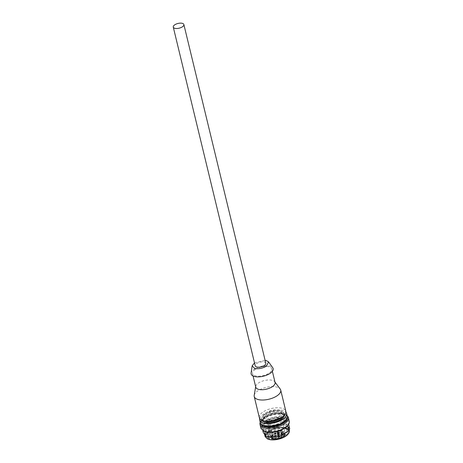 <?xml version="1.0" encoding="UTF-8"?>
<svg xmlns="http://www.w3.org/2000/svg" width="463" height="463" viewBox="0 0 463 463"><rect width="100%" height="100%" fill="white"/><g stroke="black" fill="none" stroke-linecap="round" stroke-linejoin="round"><path stroke-width="0.35" stroke-dasharray="2.31 1.74" d="M265.808 363.235A5.452 2.431 -13.6 0 0 263.094 361.846A5.452 2.431 -13.6 0 0 257.561 363.009A5.452 2.431 -13.6 0 0 255.211 365.799M254.517 362.934L265.114 360.37M251.091 373.045A11.344 5.058 166.4 0 1 254.245 369.173A11.344 5.058 166.4 0 1 269.923 366.111A11.344 5.058 166.4 0 1 272.782 367.796M255.229 369.439A9.931 4.433 166.4 0 1 268.957 366.76A9.931 4.433 166.4 0 1 271.798 368.959A9.931 4.433 166.4 0 1 269.067 373.149A9.931 4.433 166.4 0 1 255.339 375.829A9.931 4.433 166.4 0 1 252.497 373.629A9.931 4.433 166.4 0 1 255.229 369.439M275.074 382.507A9.931 4.433 -13.6 0 0 274.704 381.732A9.931 4.433 -13.6 0 0 272.232 380.308A9.931 4.433 -13.6 0 0 258.504 382.988A9.931 4.433 -13.6 0 0 255.75 386.316A9.931 4.433 -13.6 0 0 255.773 387.178M254.199 395.333A13.63 6.083 166.4 0 1 257.978 390.766A13.63 6.083 166.4 0 1 280.208 389.042M259.349 417.684A13.63 6.083 166.4 0 1 263.1 411.931A13.63 6.083 166.4 0 1 276.972 407.764A13.63 6.083 166.4 0 1 285.839 411.271M266.184 418.743A9.347 4.167 166.4 0 1 263.511 416.677A9.347 4.167 166.4 0 1 268.615 411.399A9.347 4.167 166.4 0 1 279.004 410.206A9.347 4.167 166.4 0 1 281.678 412.278A9.347 4.167 166.4 0 1 276.573 417.557A9.347 4.167 166.4 0 1 266.184 418.743M279.519 417.915A9.347 4.167 166.4 0 1 266.595 420.439A9.347 4.167 166.4 0 1 263.922 418.367A9.347 4.167 166.4 0 1 266.491 414.426A9.347 4.167 166.4 0 1 279.415 411.902A9.347 4.167 166.4 0 1 282.089 413.974A9.347 4.167 166.4 0 1 279.519 417.915M268.725 419.773A7.912 3.53 166.4 0 1 276.776 417.354A7.912 3.53 166.4 0 1 281.921 419.391A7.912 3.53 166.4 0 1 279.745 422.725A7.912 3.53 166.4 0 1 271.937 425.138A7.912 3.53 166.4 0 1 266.619 423.338A7.912 3.53 166.4 0 1 266.549 423.113A7.912 3.53 166.4 0 1 266.601 422.14A7.912 3.53 166.4 0 1 268.725 419.773M266.948 419.854A10.661 4.757 166.4 0 1 277.806 416.596A10.661 4.757 166.4 0 1 284.739 419.339A10.661 4.757 166.4 0 1 284.664 420.653A10.661 4.757 166.4 0 1 281.805 423.836A10.661 4.757 166.4 0 1 264.68 425.485A10.661 4.757 166.4 0 1 264.02 424.351A10.661 4.757 166.4 0 1 266.948 419.854M269.877 435.689L266.601 422.14L268.991 422.215L268.633 422.771L266.619 423.338L269.935 436.997C273.436 441.106 279.316 438.797 282.881 436.904C285.104 434.867 285.879 433.547 285.196 432.94A7.912 3.53 -13.6 0 0 282.934 431.186A7.912 3.53 -13.6 0 0 282.667 431.122A7.912 3.53 -13.6 0 0 272.001 433.322A7.912 3.53 -13.6 0 0 269.941 435.509A7.912 3.53 -13.6 0 0 269.877 435.689L271.185 436.32L267.707 421.926M266.549 423.113C265.936 423.315 266.595 422.516 268.517 420.717C274.322 416.428 284.178 418.882 281.921 419.391L285.196 432.94A7.912 3.53 -13.6 0 1 285.237 433.461L283.02 436.273C280.069 438.067 276.857 438.855 273.384 438.64A7.912 3.53 -13.6 0 1 269.9 436.887L271.208 437.518A1.314 0.585 -13.6 0 0 272.111 437.165A1.314 0.585 -13.6 0 0 272.476 436.609A1.314 0.585 -13.6 0 0 271.185 436.32M274.785 433.495C274.333 434.265 274.831 434.398 276.278 433.9L276.492 433.322L274.501 433.808L274.733 433.177A0.683 0.307 166.4 0 1 274.912 432.986A0.683 0.307 166.4 0 1 276 432.87A0.683 0.307 166.4 0 1 276.052 432.951A0.683 0.307 166.4 0 1 275.861 433.241A0.683 0.307 166.4 0 1 275.167 433.449A0.683 0.307 166.4 0 1 274.727 433.27A0.683 0.307 166.4 0 1 274.733 433.177M272.146 435.122C271.694 435.886 272.192 436.019 273.639 435.521L273.853 434.942L271.862 435.428L272.094 434.803A0.683 0.307 166.4 0 1 272.273 434.607A0.683 0.307 166.4 0 1 273.361 434.491A0.683 0.307 166.4 0 1 273.413 434.572A0.683 0.307 166.4 0 1 273.222 434.861A0.683 0.307 166.4 0 1 272.528 435.07A0.683 0.307 166.4 0 1 272.088 434.89A0.683 0.307 166.4 0 1 272.094 434.803M278.003 434.398C277.551 435.162 278.049 435.295 279.496 434.798L279.716 434.225L277.719 434.705L277.95 434.08A0.683 0.307 166.4 0 1 278.13 433.883A0.683 0.307 166.4 0 1 279.218 433.773A0.683 0.307 166.4 0 1 279.27 433.848A0.683 0.307 166.4 0 1 279.079 434.138A0.683 0.307 166.4 0 1 278.39 434.346A0.683 0.307 166.4 0 1 277.945 434.172A0.683 0.307 166.4 0 1 277.95 434.08M274.877 435.857C274.426 436.621 274.924 436.754 276.37 436.256L276.585 435.677L274.594 436.163L274.825 435.538A0.683 0.307 166.4 0 1 275.005 435.342A0.683 0.307 166.4 0 1 276.093 435.232A0.683 0.307 166.4 0 1 276.145 435.307A0.683 0.307 166.4 0 1 275.954 435.596A0.683 0.307 166.4 0 1 275.259 435.805A0.683 0.307 166.4 0 1 274.819 435.625A0.683 0.307 166.4 0 1 274.825 435.538M278.031 436.082C277.58 436.846 278.078 436.979 279.525 436.482L279.745 435.909L277.748 436.395L277.979 435.764A0.683 0.307 166.4 0 1 278.159 435.573A0.683 0.307 166.4 0 1 279.247 435.457A0.683 0.307 166.4 0 1 279.299 435.538A0.683 0.307 166.4 0 1 279.108 435.828A0.683 0.307 166.4 0 1 278.419 436.036A0.683 0.307 166.4 0 1 277.974 435.857A0.683 0.307 166.4 0 1 277.979 435.764M272.186 437.651C271.74 438.415 272.238 438.548 273.679 438.05L273.899 437.471L271.903 437.957L272.14 437.332A0.683 0.307 166.4 0 1 272.319 437.136A0.683 0.307 166.4 0 1 273.407 437.026A0.683 0.307 166.4 0 1 273.454 437.101A0.683 0.307 166.4 0 1 273.268 437.39A0.683 0.307 166.4 0 1 272.574 437.599A0.683 0.307 166.4 0 1 272.128 437.419A0.683 0.307 166.4 0 1 272.14 437.332M274.866 438.23C274.414 438.993 274.912 439.127 276.359 438.629L276.579 438.056L274.582 438.536L274.814 437.911A0.683 0.307 166.4 0 1 274.993 437.714A0.683 0.307 166.4 0 1 276.081 437.604A0.683 0.307 166.4 0 1 276.133 437.685A0.683 0.307 166.4 0 1 275.942 437.969A0.683 0.307 166.4 0 1 275.254 438.177A0.683 0.307 166.4 0 1 274.808 438.004A0.683 0.307 166.4 0 1 274.814 437.911M278.419 437.657C277.968 438.42 278.466 438.554 279.912 438.056L280.127 437.477L278.136 437.963L278.367 437.338A0.683 0.307 166.4 0 1 278.547 437.141A0.683 0.307 166.4 0 1 279.635 437.031A0.683 0.307 166.4 0 1 279.687 437.107A0.683 0.307 166.4 0 1 279.496 437.396A0.683 0.307 166.4 0 1 278.801 437.604A0.683 0.307 166.4 0 1 278.361 437.431A0.683 0.307 166.4 0 1 278.367 437.338M281.371 436.158C280.919 436.922 281.417 437.055 282.858 436.557L283.078 435.984L281.087 436.464L281.319 435.839A0.683 0.307 166.4 0 1 281.498 435.648A0.683 0.307 166.4 0 1 282.586 435.533A0.683 0.307 166.4 0 1 282.633 435.614A0.683 0.307 166.4 0 1 282.447 435.903A0.683 0.307 166.4 0 1 281.753 436.111A0.683 0.307 166.4 0 1 281.313 435.932A0.683 0.307 166.4 0 1 281.319 435.839M282.488 434.369C282.042 435.133 282.54 435.266 283.981 434.769L284.201 434.19L282.204 434.676L282.442 434.051A0.683 0.307 166.4 0 1 282.621 433.854A0.683 0.307 166.4 0 1 283.709 433.744A0.683 0.307 166.4 0 1 283.755 433.819A0.683 0.307 166.4 0 1 283.57 434.109A0.683 0.307 166.4 0 1 282.876 434.317A0.683 0.307 166.4 0 1 282.43 434.144A0.683 0.307 166.4 0 1 282.442 434.051M281.313 433.027C280.867 433.79 281.359 433.924 282.806 433.426L283.026 432.847L281.029 433.333L281.267 432.708A0.683 0.307 166.4 0 1 281.446 432.511A0.683 0.307 166.4 0 1 282.534 432.396A0.683 0.307 166.4 0 1 282.58 432.477A0.683 0.307 166.4 0 1 282.395 432.766A0.683 0.307 166.4 0 1 281.701 432.974A0.683 0.307 166.4 0 1 281.255 432.795A0.683 0.307 166.4 0 1 281.267 432.708M278.332 432.685C277.881 433.449 278.379 433.582 279.826 433.084L280.046 432.511L278.049 432.992L278.28 432.367A0.683 0.307 166.4 0 1 278.46 432.176A0.683 0.307 166.4 0 1 279.548 432.06A0.683 0.307 166.4 0 1 279.6 432.141A0.683 0.307 166.4 0 1 279.409 432.43A0.683 0.307 166.4 0 1 278.72 432.639A0.683 0.307 166.4 0 1 278.275 432.459A0.683 0.307 166.4 0 1 278.28 432.367M274.443 431.03A0.683 0.307 166.4 0 1 275.126 430.821A0.683 0.307 166.4 0 1 275.578 430.989A0.683 0.307 166.4 0 1 275.578 430.995A0.683 0.307 166.4 0 1 275.392 431.285A0.683 0.307 166.4 0 1 274.704 431.493A0.683 0.307 166.4 0 1 274.258 431.325A0.683 0.307 166.4 0 1 274.252 431.319A0.683 0.307 166.4 0 1 274.443 431.03M271.798 432.65A0.683 0.307 166.4 0 1 272.742 432.465A0.683 0.307 166.4 0 1 272.939 432.616A0.683 0.307 166.4 0 1 272.753 432.905A0.683 0.307 166.4 0 1 271.81 433.09A0.683 0.307 166.4 0 1 271.613 432.94A0.683 0.307 166.4 0 1 271.798 432.65M277.661 431.933A0.683 0.307 166.4 0 1 277.956 431.794A0.683 0.307 166.4 0 1 278.795 431.898A0.683 0.307 166.4 0 1 278.61 432.182A0.683 0.307 166.4 0 1 278.309 432.32A0.683 0.307 166.4 0 1 277.47 432.216A0.683 0.307 166.4 0 1 277.661 431.933M274.536 433.385A0.683 0.307 166.4 0 1 275.473 433.2A0.683 0.307 166.4 0 1 275.67 433.356A0.683 0.307 166.4 0 1 275.485 433.64A0.683 0.307 166.4 0 1 274.542 433.825A0.683 0.307 166.4 0 1 274.345 433.675A0.683 0.307 166.4 0 1 274.536 433.385M277.69 433.617A0.683 0.307 166.4 0 1 278.385 433.409A0.683 0.307 166.4 0 1 278.824 433.582A0.683 0.307 166.4 0 1 278.807 433.698A0.683 0.307 166.4 0 1 278.639 433.872A0.683 0.307 166.4 0 1 277.945 434.08A0.683 0.307 166.4 0 1 277.499 433.906A0.683 0.307 166.4 0 1 277.516 433.79A0.683 0.307 166.4 0 1 277.69 433.617M271.845 435.179A0.683 0.307 166.4 0 1 272.151 435.041A0.683 0.307 166.4 0 1 272.985 435.151A0.683 0.307 166.4 0 1 272.794 435.434A0.683 0.307 166.4 0 1 272.487 435.579A0.683 0.307 166.4 0 1 271.659 435.469A0.683 0.307 166.4 0 1 271.845 435.179M274.524 435.764A0.683 0.307 166.4 0 1 275.219 435.556A0.683 0.307 166.4 0 1 275.659 435.729A0.683 0.307 166.4 0 1 275.526 435.978A0.683 0.307 166.4 0 1 275.473 436.019A0.683 0.307 166.4 0 1 274.779 436.227A0.683 0.307 166.4 0 1 274.333 436.053A0.683 0.307 166.4 0 1 274.472 435.799A0.683 0.307 166.4 0 1 274.524 435.764M278.078 435.185A0.683 0.307 166.4 0 1 278.767 434.977A0.683 0.307 166.4 0 1 279.212 435.156A0.683 0.307 166.4 0 1 279.218 435.191A0.683 0.307 166.4 0 1 279.027 435.44A0.683 0.307 166.4 0 1 278.332 435.648A0.683 0.307 166.4 0 1 277.887 435.475A0.683 0.307 166.4 0 1 277.881 435.44A0.683 0.307 166.4 0 1 278.078 435.185M281.024 433.692A0.683 0.307 166.4 0 1 282.031 433.53A0.683 0.307 166.4 0 1 282.164 433.657A0.683 0.307 166.4 0 1 281.973 433.947A0.683 0.307 166.4 0 1 280.972 434.109A0.683 0.307 166.4 0 1 280.838 433.981A0.683 0.307 166.4 0 1 281.024 433.692M282.146 431.898A0.683 0.307 166.4 0 1 282.795 431.695A0.683 0.307 166.4 0 1 283.281 431.869A0.683 0.307 166.4 0 1 283.096 432.153A0.683 0.307 166.4 0 1 282.447 432.361A0.683 0.307 166.4 0 1 281.961 432.187A0.683 0.307 166.4 0 1 282.146 431.898M280.972 430.555A0.683 0.307 166.4 0 1 281.191 430.445A0.683 0.307 166.4 0 1 282.106 430.521A0.683 0.307 166.4 0 1 281.921 430.81A0.683 0.307 166.4 0 1 281.701 430.92A0.683 0.307 166.4 0 1 280.786 430.845A0.683 0.307 166.4 0 1 280.972 430.555M277.991 430.22A0.683 0.307 166.4 0 1 278.685 430.011A0.683 0.307 166.4 0 1 279.125 430.185A0.683 0.307 166.4 0 1 279.044 430.393A0.683 0.307 166.4 0 1 278.94 430.474A0.683 0.307 166.4 0 1 278.246 430.683A0.683 0.307 166.4 0 1 277.8 430.509A0.683 0.307 166.4 0 1 277.887 430.301A0.683 0.307 166.4 0 1 277.991 430.22M265.988 415.872A10.661 4.757 166.4 0 1 276.839 412.614A10.661 4.757 166.4 0 1 283.773 415.357A10.661 4.757 166.4 0 1 280.844 419.854A10.661 4.757 166.4 0 1 269.987 423.113A10.661 4.757 166.4 0 1 263.053 420.369A10.661 4.757 166.4 0 1 265.988 415.872A10.661 4.757 166.4 0 1 276.839 412.614A10.661 4.757 166.4 0 1 283.773 415.357A10.661 4.757 166.4 0 1 280.844 419.854A10.661 4.757 166.4 0 1 269.987 423.113A10.661 4.757 166.4 0 1 263.053 420.369A10.661 4.757 166.4 0 1 265.988 415.872M264.292 420.931A11.193 4.995 166.4 0 1 262.99 416.029A11.193 4.995 166.4 0 1 265.206 414.078A11.193 4.995 166.4 0 1 281.851 411.468A11.193 4.995 166.4 0 1 282.928 416.422M261.879 420.225A11.876 5.301 166.4 0 1 262.521 416.613A11.876 5.301 166.4 0 1 264.871 414.547A11.876 5.301 166.4 0 1 282.534 411.775A11.876 5.301 166.4 0 1 284.757 414.692M264.738 426.001A12.657 5.649 166.4 0 1 261.728 423.379A12.657 5.649 166.4 0 1 265.212 418.043A12.657 5.649 166.4 0 1 278.095 414.171A12.657 5.649 166.4 0 1 286.331 417.429A12.657 5.649 166.4 0 1 284.849 421.133M282.644 421.92A12.657 5.649 166.4 0 1 269.755 425.792A12.657 5.649 166.4 0 1 261.526 422.534A12.657 5.649 166.4 0 1 265.004 417.198A12.657 5.649 166.4 0 1 277.893 413.326A12.657 5.649 166.4 0 1 286.122 416.584A12.657 5.649 166.4 0 1 282.644 421.92M260.542 423.379A13.821 6.169 166.4 0 1 261.659 420.23A13.821 6.169 166.4 0 1 264.396 417.823A13.821 6.169 166.4 0 1 284.953 414.599A13.821 6.169 166.4 0 1 287.384 416.885M260.229 422.366A14.602 6.517 166.4 0 1 261.126 420.902A14.602 6.517 166.4 0 1 264.02 418.355A14.602 6.517 166.4 0 1 285.729 414.946A14.602 6.517 166.4 0 1 287.199 415.843M260.901 428.24L264.917 422.082C271.602 418.193 278.332 416.879 285.104 418.141A14.602 6.517 166.4 0 1 289.288 421.376M287.627 425.653A13.821 6.169 -13.6 0 0 284.739 419.171A13.821 6.169 -13.6 0 0 265.629 422.904A13.821 6.169 -13.6 0 0 264.332 431.29M269.906 420.815L273.575 419.634L283.148 418.963L285.862 419.686L288.501 423.633L287.546 425.538L280.607 430.156L276.938 431.331L267.365 432.008L264.651 431.279L262.017 427.337L262.972 425.433L269.906 420.815L271.139 425.891L264.199 430.515L262.972 425.433M283.148 418.963L284.38 424.044L274.808 424.716L273.575 419.634M285.862 419.686L287.095 424.768A13.63 6.083 166.4 0 0 284.38 424.044M288.501 423.633L288.657 424.287M289.728 428.715L287.095 424.768M262.017 427.337L262.793 430.544M263.244 432.413A13.63 6.083 166.4 0 1 264.199 430.515M271.139 425.891A13.63 6.083 166.4 0 1 274.808 424.716M285.167 432.893L272.481 436.702L266.954 435.932L264.379 433.495L267.805 428.24L280.491 424.426L286.024 425.202L288.599 427.633L285.167 432.893M265.114 436.545L268.54 431.285C274.246 427.968 279.988 426.845 285.769 427.922A12.46 5.562 166.4 0 1 289.334 430.683M288.108 434.103A12.073 5.388 -13.6 0 0 285.584 428.437A12.073 5.388 -13.6 0 0 268.893 431.701A12.073 5.388 -13.6 0 0 267.579 438.936M285.648 436.187L273.459 439.85L268.146 439.109L265.669 436.765L268.962 431.719L281.151 428.055L286.47 428.796L288.947 431.134L285.648 436.187M268.76 430.868A11.974 5.342 166.4 0 1 280.948 427.204A11.974 5.342 166.4 0 1 288.738 430.289A11.974 5.342 166.4 0 1 285.445 435.342A11.974 5.342 166.4 0 1 273.257 439.005A11.974 5.342 166.4 0 1 265.467 435.92A11.974 5.342 166.4 0 1 268.76 430.868M285.208 435.278C275.421 442.263 258.204 437.651 268.997 430.931L270.346 430.127L281.747 427.366L288.275 429.982L285.208 435.278M269.559 430.625A10.661 4.757 166.4 0 1 270.791 429.89A10.661 4.757 166.4 0 1 281.244 427.361A10.661 4.757 166.4 0 1 287.344 430.11A10.661 4.757 166.4 0 1 284.409 434.607A10.661 4.757 166.4 0 1 273.558 437.865A10.661 4.757 166.4 0 1 266.624 435.122A10.661 4.757 166.4 0 1 269.559 430.625M287.309 416.295A13.873 6.187 -13.6 0 0 283.339 413.222A13.873 6.187 -13.6 0 0 267.921 414.987A13.873 6.187 -13.6 0 0 260.339 422.817M259.702 418.517A13.873 6.187 166.4 0 1 268.737 411.624A13.873 6.187 166.4 0 1 282.661 410.426A13.873 6.187 166.4 0 1 285.908 412.174M271.046 436.349A6.933 3.096 166.4 0 1 271.081 436.268A6.933 3.096 166.4 0 1 272.881 434.352A6.933 3.096 166.4 0 1 282.239 432.419A6.933 3.096 166.4 0 1 282.471 432.477A6.933 3.096 166.4 0 1 284.49 434.473A6.933 3.096 166.4 0 1 282.552 436.939A6.933 3.096 166.4 0 1 274.096 439.017A6.933 3.096 166.4 0 1 271.069 437.541M271.208 437.518L267.724 423.124M272.371 371.332L271.798 368.959M253.07 376.002L252.497 373.629M274.704 381.732L274.976 382.097M255.75 386.316L255.674 386.761M281.678 412.278L282.089 413.974M263.511 416.677L263.922 418.367M264.68 425.485C269.952 428.252 275.578 427.829 281.573 424.212L284.664 420.653M272.476 436.609L268.991 422.215M276 432.87L276.492 433.322M273.361 434.491L273.853 434.942M279.218 433.773L279.716 434.225M276.093 435.232L276.585 435.677M279.247 435.457L279.745 435.909M273.407 437.026L273.899 437.471M276.081 437.604L276.579 438.056M279.635 437.031L280.127 437.477M282.586 435.533L283.078 435.984M283.709 433.744L284.201 434.19M282.534 432.396L283.026 432.847M279.548 432.06L280.046 432.511M275.578 430.995L276.052 432.951M274.252 431.319L274.727 433.27M272.939 432.616L273.413 434.572M271.613 432.94L272.088 434.89M278.795 431.898L279.27 433.848M277.47 432.216L277.945 434.172M275.67 433.356L276.145 435.307M274.345 433.675L274.819 435.625M278.824 433.582L279.299 435.538M277.499 433.906L277.974 435.857M272.985 435.151L273.454 437.101M271.659 435.469L272.128 437.419M275.659 435.729L276.133 437.685M274.333 436.053L274.808 438.004M279.212 435.156L279.687 437.107M277.887 435.475L278.361 437.431M282.164 433.657L282.633 435.614M280.838 433.981L281.313 435.932M283.281 431.869L283.755 433.819M281.961 432.187L282.43 434.144M282.106 430.521L282.58 432.477M280.786 430.845L281.255 432.795M279.125 430.185L279.6 432.141M277.8 430.509L278.275 432.459M266.624 435.122L264.02 424.351M287.344 430.11L284.739 419.339M281.851 411.468L282.534 411.775M262.99 416.029L262.521 416.613M261.526 422.534L261.728 423.379M286.122 416.584L286.331 417.429M284.953 414.599L285.729 414.946M261.659 420.23L261.126 420.902M288.599 427.633L289.178 430.029M264.379 433.495L264.61 434.456M288.738 430.289L288.947 431.134M265.467 435.92L265.669 436.765M270.791 429.89L270.346 430.127M281.244 427.361L281.747 427.366"/><path stroke-width="0.69" d="M173.272 27.103L255.211 365.799A5.452 2.431 -13.6 0 0 257.92 367.188A5.452 2.431 -13.6 0 0 263.453 366.03A5.452 2.431 -13.6 0 0 265.808 363.235L183.869 24.539A5.452 2.431 -13.6 0 0 181.155 23.15A5.452 2.431 -13.6 0 0 175.622 24.313A5.452 2.431 -13.6 0 0 173.272 27.103A5.452 2.431 -13.6 0 0 175.981 28.492A5.452 2.431 -13.6 0 0 181.513 27.329A5.452 2.431 -13.6 0 0 183.869 24.539M265.114 360.37L266.381 360.608L268.546 361.875L266.48 366.117C262.556 368.398 258.609 369.167 254.633 368.432L252.156 365.839L254.517 362.934M268.546 361.875L272.782 367.796A11.344 5.058 166.4 0 1 270.051 373.41A11.344 5.058 166.4 0 1 254.372 376.471A11.344 5.058 166.4 0 1 251.091 373.045L252.156 365.839M253.07 376.002L255.773 387.178A9.931 4.433 -13.6 0 0 258.614 389.377A9.931 4.433 -13.6 0 0 272.342 386.692A9.931 4.433 -13.6 0 0 275.074 382.507L272.371 371.332M274.976 382.097L280.208 389.042A13.63 6.083 166.4 0 1 280.723 390.106A13.63 6.083 166.4 0 1 276.972 395.853A13.63 6.083 166.4 0 1 263.094 400.02A13.63 6.083 166.4 0 1 254.228 396.513A13.63 6.083 166.4 0 1 254.199 395.333L255.674 386.761M280.723 390.106L285.839 411.271A13.63 6.083 166.4 0 1 282.089 417.018A13.63 6.083 166.4 0 1 268.216 421.191A13.63 6.083 166.4 0 1 259.349 417.684L254.228 396.513M282.928 416.422A11.193 4.995 166.4 0 1 280.804 418.263A11.193 4.995 166.4 0 1 264.292 420.931M284.757 414.692A11.876 5.301 166.4 0 1 281.423 418.98A11.876 5.301 166.4 0 1 270.085 422.58A11.876 5.301 166.4 0 1 261.879 420.225M284.849 421.133A12.657 5.649 166.4 0 1 282.847 422.765A12.657 5.649 166.4 0 1 264.738 426.001M287.384 416.885A13.821 6.169 166.4 0 1 283.663 422.985A13.821 6.169 166.4 0 1 269.298 427.222A13.821 6.169 166.4 0 1 260.542 423.379M287.199 415.843A14.602 6.517 166.4 0 1 288.385 417.649A14.602 6.517 166.4 0 1 284.369 423.807A14.602 6.517 166.4 0 1 269.501 428.275A14.602 6.517 166.4 0 1 260.003 424.513A14.602 6.517 166.4 0 1 260.229 422.366M288.385 417.649L289.288 421.376A14.602 6.517 166.4 0 1 288.16 424.988A14.602 6.517 166.4 0 1 285.272 427.534A14.602 6.517 166.4 0 1 265.085 431.475L263.557 430.943L260.901 428.24L260.003 424.513M263.557 430.943L264.332 431.29A13.821 6.169 -13.6 0 0 265.779 431.8A13.821 6.169 -13.6 0 0 284.89 428.067A13.821 6.169 -13.6 0 0 287.627 425.653L288.16 424.988M288.657 424.287L289.728 428.715A13.63 6.083 166.4 0 1 288.773 430.619L287.587 425.705M280.63 430.243L281.84 435.237L288.773 430.619M276.961 431.418L278.17 436.412A13.63 6.083 166.4 0 0 281.84 435.237M267.394 432.124L268.592 437.089L278.17 436.412M264.691 431.441L265.884 436.36A13.63 6.083 166.4 0 0 268.592 437.089M262.793 430.544L263.244 432.413L265.884 436.36M289.178 430.029L289.334 430.683A12.46 5.562 166.4 0 1 288.374 433.767A12.46 5.562 166.4 0 1 285.908 435.938A12.46 5.562 166.4 0 1 268.679 439.306L267.377 438.849L265.114 436.545L264.61 434.456M267.579 438.936A12.073 5.388 -13.6 0 0 267.77 439.022A12.073 5.388 -13.6 0 0 269.032 439.462A12.073 5.388 -13.6 0 0 285.717 436.204A12.073 5.388 -13.6 0 0 288.108 434.103L288.374 433.767M259.668 420.022L260.339 422.817A13.873 6.187 -13.6 0 0 264.315 425.891A13.873 6.187 -13.6 0 0 279.727 424.125A13.873 6.187 -13.6 0 0 287.309 416.295L286.632 413.5A13.873 6.187 166.4 0 1 279.05 421.33A13.873 6.187 166.4 0 1 263.638 423.095A13.873 6.187 166.4 0 1 259.668 420.022A13.873 6.187 166.4 0 1 259.702 418.517M285.908 412.174A13.873 6.187 166.4 0 1 286.632 413.5M267.77 439.022L267.377 438.849"/></g></svg>
